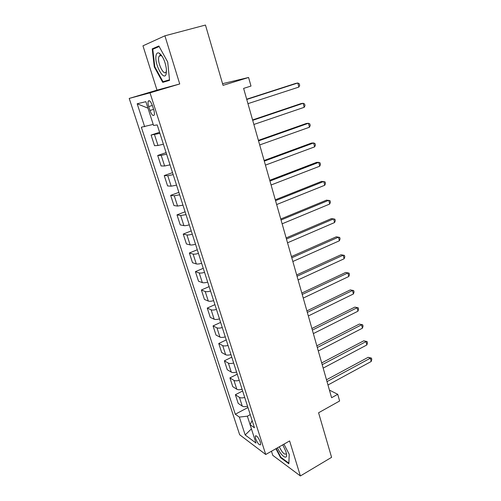 <?xml version="1.0" encoding="UTF-8"?>
<svg xmlns="http://www.w3.org/2000/svg" width="501" height="501" viewBox="0 0 501 501"><rect width="100%" height="100%" fill="white"/><g stroke="black" fill="none" stroke-linecap="round" stroke-linejoin="round"><path stroke-width="0.75" d="M260.332 442.126C258.328 437.354 256.656 435.338 255.316 436.064L255.623 438.657C257.614 443.391 259.286 445.408 260.639 444.694L260.332 442.126M161.147 55.598L161.134 54.885M271.473 451.238L272.769 455.334L300.381 475.95L331.587 457.338L318.58 412.768L339.622 400.994L337.743 394.312L329.426 390.11M129.208 98.428L239.653 434.736L265.724 454.501L150.018 92.842L129.208 98.428L157.001 90.136L179.734 83.968L164.91 35.803L142.96 45.829L157.001 90.136M164.91 35.803L205.46 25.05L223.051 85.345L248.584 77.48L222.563 83.673M248.584 77.48L250.995 86.066L243.611 88.389L331.593 397.719L337.743 394.312M148.722 106.575L149.981 110.477C151.653 114.823 153.062 116.338 154.214 115.036C154.602 113.871 154.44 112.099 153.719 109.725L152.448 105.761C150.77 101.402 149.361 99.874 148.221 101.189C147.82 102.386 147.989 104.177 148.722 106.575L152.348 105.46M153.212 124.398L141.338 127.216L235.301 414.214L247.951 407.52M144.67 126.734L137.18 103.77L145.885 101.69L153.55 125.45L157.208 124.924L254.464 427.804L250.068 424.691L255.992 443.053L245.177 434.974L239.346 417.082L235.301 414.214M179.734 83.968L150.018 92.842M300.381 475.95L289.609 440.943L265.724 454.501M250.237 414.646L247.356 416.187L250.087 424.66M159.913 133.354L151.077 135.051L159.569 132.289M247.544 406.261C245.189 406.856 243.43 406.806 242.271 406.123L238.194 403.38L235.382 394.719L242.634 390.974M242.096 389.296C239.722 389.897 237.962 389.878 236.81 389.239L232.765 386.672L229.915 377.886L237.249 374.197M236.572 372.08C234.18 372.694 232.414 372.706 231.274 372.111L227.266 369.719L224.373 360.814L231.781 357.175M230.961 354.62C228.556 355.24 226.79 355.278 225.65 354.733L221.68 352.529L218.749 343.492L226.239 339.916M225.275 336.897C222.851 337.53 221.079 337.599 219.952 337.104L216.019 335.088L213.044 325.919L220.615 322.406M219.501 318.918C217.058 319.557 215.286 319.657 214.165 319.212L210.276 317.39L207.251 308.09L214.91 304.639M213.639 300.663C211.184 301.314 209.405 301.445 208.297 301.057L204.446 299.435L201.377 289.998L209.124 286.61M207.69 282.138C205.216 282.802 203.437 282.965 202.341 282.627L198.528 281.218L195.415 271.636L203.249 268.317M201.646 263.332C199.16 264.002 197.375 264.202 196.292 263.921L192.522 262.724L189.365 252.999L197.288 249.755M195.515 244.237C193.017 244.92 191.225 245.152 190.148 244.926L186.428 243.956L183.228 234.08L191.238 230.911M189.29 224.849C186.773 225.544 184.982 225.813 183.917 225.644L180.247 224.899L176.991 214.879L185.094 211.779M182.971 205.16L177.586 206.068L173.966 205.554L170.659 195.377L178.863 192.359M176.546 185.163L171.154 186.184L167.585 185.915L164.234 175.582L172.532 172.645M170.027 164.854L164.629 165.988L161.109 165.969L157.702 155.473L166.1 152.623M163.401 144.219L157.997 145.472L154.533 145.71L151.077 135.051M166.595 154.164L161.19 155.36L157.702 155.473M173.171 174.642L167.772 175.719L164.234 175.582M179.646 194.801L174.254 195.766L170.659 195.377M186.015 214.647L180.636 215.505L176.991 214.879M192.29 234.192C189.779 234.881 187.988 235.132 186.923 234.938L183.228 234.08M198.471 253.437C195.979 254.12 194.188 254.333 193.11 254.082L189.365 252.999M204.558 272.394C202.078 273.064 200.294 273.239 199.204 272.932L195.415 271.636M210.558 291.062C208.09 291.72 206.312 291.87 205.21 291.507L201.377 289.998M216.463 309.461C214.015 310.106 212.236 310.219 211.128 309.806L207.251 308.09M222.281 327.579C219.851 328.218 218.079 328.299 216.958 327.836L213.044 325.919M228.011 345.44C225.6 346.066 223.828 346.116 222.701 345.596L218.749 343.492M233.666 363.031C231.268 363.651 229.502 363.676 228.362 363.106L224.373 360.814M239.234 380.378C236.854 380.985 235.088 380.979 233.942 380.365L229.915 377.886M244.72 397.468C242.359 398.07 240.593 398.038 239.44 397.374L235.382 394.719M239.346 417.082L247.356 416.187M252.147 420.602L250.068 424.691M147.977 108.172L137.18 103.77M245.177 434.974L251.421 428.881M154.27 66.877L162.737 82.358L169.545 80.36L167.722 62.036L158.855 45.998L152.223 48.854L154.27 66.877L154.79 66.727L152.805 49.248L159.149 46.537M275.919 448.714L280.566 457.663L288.858 463.782L289.221 454.294L283.929 444.168M159.531 53.35L159.569 53.663M159.75 55.411L159.813 55.968M168.987 79.96L169.545 80.354M156.375 47.727L152.223 48.854M169.25 80.442L162.737 82.358M281.036 457.394L280.566 457.663M246.761 99.455L297.807 82.991L298.884 87.074L247.957 103.657M246.692 99.204L295.709 83.404L297.807 82.991L299.26 83.773L299.686 85.402L298.884 87.074M252.698 120.328L303.155 103.281L304.213 107.308L253.875 124.467M252.592 119.946L301.045 103.588L303.155 103.281L304.577 103.995L305.003 105.598L304.213 107.308M258.541 140.881L308.422 123.271L309.468 127.229L259.7 144.952M258.397 140.368L306.305 123.478L308.422 123.271L309.818 123.91L310.238 125.488L309.468 127.229M264.296 161.115L313.613 142.96L314.641 146.862L265.436 165.123M264.121 160.483L311.484 143.067L313.613 142.96L314.985 143.53L315.392 145.09L314.641 146.862M269.964 181.036L318.73 162.355L319.738 166.2L271.091 184.988M269.751 180.285L316.588 162.368L318.73 162.355L320.07 162.863L320.477 164.397L319.738 166.2M166.219 73.641L166.42 69.282C165.236 61.329 162.794 55.93 159.093 53.093C157.608 52.442 156.613 53.169 156.112 55.267C153.932 63.771 164.272 82.678 166.219 73.641M162.149 56.312L161.053 55.461L159.093 56.168L158.779 57.083C157.201 62.944 164.071 76.672 166.15 71.775L166.495 70.697M161.184 55.586L161.172 54.928M162.994 81.726L169.488 79.803L162.994 81.726L154.784 66.714M277.473 447.831C281.048 456.048 287.706 460.688 286.459 453.875L285.914 451.614L282.758 444.825M279.27 446.811C282.251 452.722 284.568 455.046 286.221 453.774L286.347 453.248M289.196 454.25L288.858 463.156L280.817 457.238L276.289 448.501M275.544 200.663L323.765 181.468L324.767 185.257L276.652 204.552M275.3 199.793L321.617 181.381L325.086 181.913L325.481 183.422L324.767 185.257M281.042 219.989L328.731 200.3L329.714 204.032L282.132 223.815M280.76 219.006L326.571 200.124L330.021 200.688L330.416 202.172L329.714 204.032M286.459 239.021L333.622 218.862L334.593 222.538L287.53 242.797M286.146 237.931L331.455 218.599L334.893 219.188L335.282 220.653L334.593 222.538M291.789 257.777L338.444 237.155L339.402 240.781L292.847 261.491M291.45 256.575L336.271 236.804L339.691 237.424L340.073 238.871L339.402 240.781M297.043 276.251L343.198 255.184L344.143 258.76L298.089 279.915M296.673 274.949L341.018 254.752L344.419 255.397L344.794 256.825L344.143 258.76M341.018 254.752L344.419 255.397M302.222 294.456L347.888 272.957L348.815 276.483L303.249 298.07M301.827 293.06L345.696 272.45L349.084 273.12L349.454 274.529L348.815 276.483M345.696 272.45L349.084 273.12M307.326 312.399L352.504 290.486L353.424 293.962L308.34 315.956M306.9 310.902L350.312 289.897L353.681 290.593L354.05 291.983L353.424 293.962M350.312 289.897L353.681 290.593M312.355 330.084L357.063 307.771L357.964 311.196L313.35 333.591M311.904 328.493L354.865 307.1L358.215 307.821L358.578 309.192L357.964 311.196M354.865 307.1L358.215 307.821M317.315 347.512L361.553 324.811L362.442 328.186L318.298 350.969M316.832 345.828L359.349 324.072L362.686 324.811L363.043 326.164L362.442 328.186M359.349 324.072L362.686 324.811M322.199 364.69L365.987 341.613L366.864 344.951L323.17 368.103M321.698 362.924L363.776 340.805L367.101 341.569L367.452 342.903L366.864 344.951M363.776 340.805L367.101 341.569M327.015 381.63L370.352 358.19L371.222 361.478L327.973 384.993M326.489 379.777L368.141 357.313L370.352 358.19L371.448 358.102L371.792 359.411L371.222 361.478M368.141 357.313L371.448 358.102M157.997 145.472L154.502 134.675M164.629 165.988L161.19 155.36M171.154 186.184L167.772 175.719M177.586 206.068L174.254 195.766M183.917 225.644L180.636 215.505M190.148 244.926L186.923 234.938M196.292 263.921L193.11 254.082M202.341 282.627L199.204 272.932M208.297 301.057L205.21 291.507M214.165 319.212L211.128 309.806M219.952 337.104L216.958 327.836M225.65 354.733L222.701 345.596M231.274 372.111L228.362 363.106M236.81 389.239L233.942 380.365M242.271 406.123L239.44 397.374M153.6 109.356L149.981 110.477M255.986 435.695L255.316 436.064M149.53 100.795L148.221 101.189M161.053 55.461L159.093 53.093M161.253 55.567L159.093 56.168"/></g></svg>
